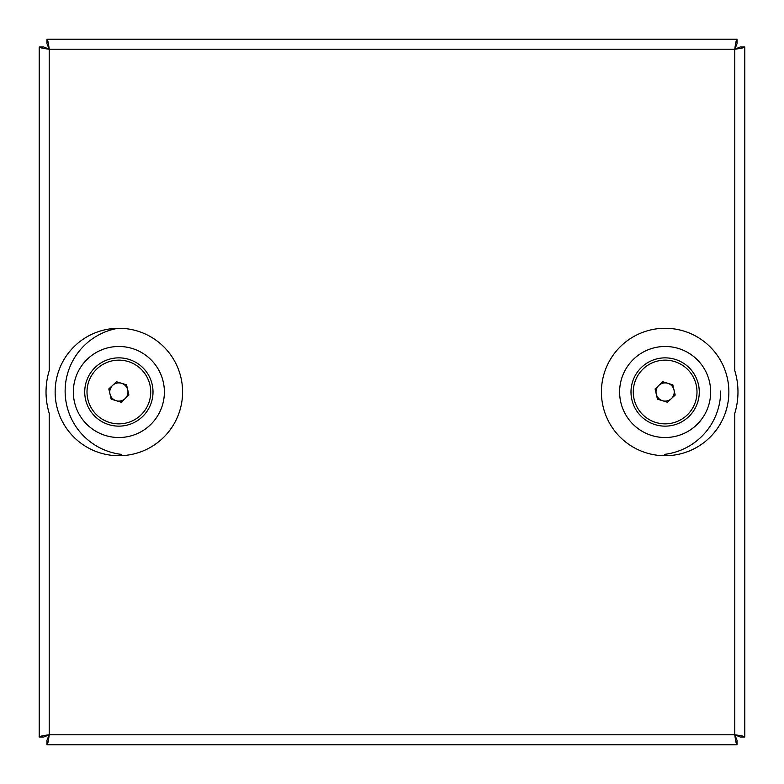 <?xml version="1.0" encoding="UTF-8"?>
<svg xmlns="http://www.w3.org/2000/svg" width="784" height="784" viewBox="0 0 784 784"><rect width="100%" height="100%" fill="white"/><g stroke="black" fill="none" stroke-linecap="round" stroke-linejoin="round"><path stroke-width="1.18" d="M737.969 392A72.834 72.834 0 0 1 734.784 413.305L734.784 734.784C735.529 740.87 736.284 744.202 737.029 744.8L737.029 740.243L734.784 734.784C740.87 735.529 744.202 736.284 744.8 737.029L740.243 737.029L734.784 734.784L49.216 734.784C43.13 735.529 39.798 736.284 39.2 737.029L43.757 737.029L49.216 734.784C48.471 740.87 47.716 744.202 46.971 744.8L46.971 740.243L49.216 734.784L49.216 413.305A72.834 72.834 0 0 1 49.216 370.695L49.216 49.216C48.471 43.13 47.716 39.798 46.971 39.2L46.971 43.757L49.216 49.216C43.13 48.471 39.798 47.716 39.2 46.971L43.757 46.971L49.216 49.216L734.784 49.216C740.87 48.471 744.202 47.716 744.8 46.971L740.243 46.971L734.784 49.216C735.529 43.13 736.284 39.798 737.029 39.2L737.029 43.757L734.784 49.216L734.784 370.695A72.834 72.834 0 0 1 737.969 392M601.406 392A63.729 63.729 0 0 0 665.136 455.729A63.729 63.729 0 0 0 728.865 392A63.729 63.729 0 0 0 665.136 328.271A63.729 63.729 0 0 0 601.406 392M710.657 392A45.521 45.521 0 0 1 665.136 437.521A45.521 45.521 0 0 1 619.615 392A45.521 45.521 0 0 1 665.136 346.479A45.521 45.521 0 0 1 710.657 392M182.594 392A63.729 63.729 0 0 0 118.864 328.271A63.729 63.729 0 0 0 55.135 392A63.729 63.729 0 0 0 118.864 455.729A63.729 63.729 0 0 0 182.594 392M164.385 392A45.521 45.521 0 0 0 118.864 346.479A45.521 45.521 0 0 0 73.343 392A45.521 45.521 0 0 0 118.864 437.521A45.521 45.521 0 0 0 164.385 392M737.029 744.8L46.971 744.8M744.8 737.029L744.8 46.971M737.029 39.2L46.971 39.2M39.2 46.971L39.2 737.029M118.119 328.271A63.729 63.729 0 0 0 121.138 454.348M664.685 454.348A63.729 63.729 0 0 0 720.672 391.089M662.48 400.712A9.104 9.104 0 0 0 674.005 389.952A9.104 9.104 0 0 0 658.923 385.346A9.104 9.104 0 0 0 662.48 400.712M686.872 415.295A31.87 31.87 0 0 0 688.43 370.264A31.87 31.87 0 0 0 643.39 368.705A31.87 31.87 0 0 0 641.841 413.736A31.87 31.87 0 0 0 686.872 415.295M641.841 367.039A34.143 34.143 0 0 1 690.096 368.705A34.143 34.143 0 0 1 688.43 416.961A34.143 34.143 0 0 1 640.175 415.295A34.143 34.143 0 0 1 641.841 367.039M672.819 384.826L662.764 381.759L655.081 388.933L657.453 399.174L667.507 402.241L675.191 395.067L672.819 384.826M116.208 400.712A9.104 9.104 0 0 0 127.733 389.952A9.104 9.104 0 0 0 112.651 385.346A9.104 9.104 0 0 0 116.208 400.712M140.61 415.295A31.87 31.87 0 0 0 142.159 370.264A31.87 31.87 0 0 0 97.128 368.705A31.87 31.87 0 0 0 95.57 413.736A31.87 31.87 0 0 0 140.61 415.295M95.57 367.039A34.143 34.143 0 0 1 143.825 368.705A34.143 34.143 0 0 1 142.159 416.961A34.143 34.143 0 0 1 93.904 415.295A34.143 34.143 0 0 1 95.57 367.039M126.547 384.826L116.493 381.759L108.809 388.933L111.181 399.174L121.236 402.241L128.919 395.067L126.547 384.826"/></g></svg>
